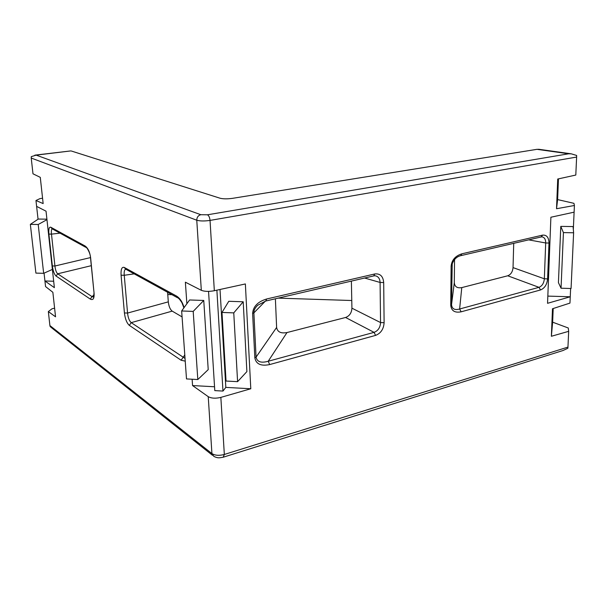 <?xml version="1.0" encoding="UTF-8"?>
<svg xmlns="http://www.w3.org/2000/svg" width="607" height="607" viewBox="0 0 607 607"><rect width="100%" height="100%" fill="white"/><g stroke="black" fill="none" stroke-linecap="round" stroke-linejoin="round"><path stroke-width="0.91" d="M213.907 456.434L211.926 453.581L208.231 396.659C211.38 398.389 215.584 398.632 220.849 397.388L250.79 388.761L245.372 283.947L214.332 290.723C208.876 291.709 204.544 291.572 201.319 290.313L196.767 220.22L31.23 158.048L32.983 173.799L40.282 177.358L43.15 203.58L35.965 200.515L36.617 206.38L46.041 211.183L54.372 287.665L44.933 280.98L45.555 286.572L52.862 292.301L55.548 316.816L48.34 311.581L49.903 325.572L211.926 453.581C215.037 455.516 219.173 455.811 224.332 454.468L567.955 347.105L568.676 331.331L568.273 327.992L552.643 322.18L551.376 336.278L568.676 331.331M208.231 396.659L192.563 385.559L192.123 379.231M186.873 303.75L185.37 282.187L201.319 290.313M54.6 308.181L52.02 308.788L48.34 311.581M42.566 198.201L39.872 198.656L35.965 200.515M53.674 281.238L44.933 280.98L44.061 273.142M38.051 219.233L36.617 206.38M573.319 229.438L574.108 212.169L550.89 217.238L547.552 303.31L570.246 296.777L569.958 303.098L552.484 308.758L551.376 336.278M574.108 212.169L574.412 205.492L556.528 208.725L557.727 179.027L575.8 175.051L576.62 157.069L210.037 220.409L214.332 290.723M574.412 205.492L573.941 203.33L557.621 199.589L558.463 178.868M553.197 308.531L552.643 322.18M547.833 296.102L570.246 296.777L570.626 288.484M214.544 386.765L192.563 385.559M203.755 300.45L189.596 299.972L181.652 310.974L186.501 378.927L197.814 379.534L208.216 369.633L203.755 300.45L193.193 311.399L197.814 379.534M52.452 328.455L50.176 326.581L49.903 325.572M567.955 347.105L567.879 348.236L563.023 350.512L223.619 457.094M70.556 150.946L36.162 155.134L200.826 214.711L207.45 214.795L568.66 153.783L571.278 153.837L576.65 155.46L576.62 157.069M568.66 153.783L536.983 149.322L232.435 198.352C227.352 199.035 223.247 199.005 220.136 198.246L71.292 150.999M182.077 316.892L172.198 311.125L131.226 322.643L185.036 358.433M125.543 269.227C124.397 269.887 123.965 271.906 124.245 275.282L127.561 313.06L168.306 301.861L167.593 292.293M168.306 301.861C168.837 306.406 170.135 309.494 172.198 311.125M536.983 149.322L539.517 149.375M452.223 263.559L451.525 304.691L454.302 282.665L454.544 259.432M454.302 282.665C454.704 286.747 457.192 288.393 461.775 287.604L459.62 309.001L461.153 311.816C454.78 313.037 451.312 310.837 450.743 305.207L451.122 266.056C451.813 259.955 455.409 255.866 461.904 253.802L542.544 235.144C546.664 234.765 548.811 237.398 548.994 243.035L545.693 242.975C545.701 239.31 544.433 237.269 541.892 236.844L541.49 236.882M450.743 305.207L451.525 304.691C452.003 308.948 454.696 310.382 459.62 309.001L538.993 287.331L507.733 275.783L461.775 287.604M507.733 275.783C510.851 274.569 512.619 271.845 513.036 267.611L513.719 243.339M257.755 305.184L257.611 305.321C254.978 307.954 253.734 310.465 253.878 312.863L256.071 357.136L276.617 327.439L275.388 298.781M276.617 327.439C277.414 331.983 280.882 333.683 286.997 332.545L268.211 361.256L269.667 364.564C260.964 366.355 256.017 364.101 254.834 357.789L252.618 313.44C253.149 306.489 257.838 301.664 266.685 298.978L374.792 273.962C380.149 273.385 383.116 276.246 383.692 282.551L380.088 282.452C379.891 278.567 378.237 276.337 375.134 275.76L373.927 275.859M254.834 357.789L256.071 357.136C257.057 361.893 261.101 363.267 268.211 361.256L374.079 332.355L345.573 317.484L286.997 332.545M345.573 317.484C349.511 316.004 351.628 312.901 351.923 308.174L351.385 281.102M167.76 294.532L171.91 294.668M278.203 298.128L351.772 300.518M31.23 158.048L31.276 156.636L36.162 155.134M557.621 199.589L556.528 208.725M250.79 388.761L225.827 387.387L220.015 289.478M243.21 301.778L228.778 301.292L221.987 312.446L226.047 381.044L237.587 381.659L246.882 371.598L243.21 301.778L233.763 312.878L237.587 381.659M225.827 387.387L222.966 391.067L214.787 390.612L208.55 291.375M222.966 391.067L216.881 290.161M560.785 226.388L558.425 282.627L561.043 288.211L571.066 288.5L573.615 232.769L573.069 226.563L560.785 226.388L563.425 232.61L561.043 288.211M46.914 219.173L38.324 219.051L30.35 224.37L35.904 273.104L43.658 273.325L52.384 269.425M181.652 310.974L193.193 311.399M30.35 224.37L38.211 224.491L46.967 219.666M38.211 224.491L43.658 273.325M563.425 232.61L573.615 232.769M221.987 312.446L233.763 312.878M52.179 228.839C51.398 229.461 51.163 231.221 51.481 234.127L48.886 234.082C48.499 229.089 49.129 226.798 50.783 227.215L85.041 245.972C87.932 248.035 89.783 251.882 90.595 257.512L94.093 293.477C94.328 298.629 93.053 300.495 90.268 299.076L92.029 296.611L93.577 297.119L93.964 293.348M124.42 312.946L127.561 313.06C128.069 317.734 129.291 320.928 131.226 322.643L129.321 325.367C126.81 323.121 125.179 318.978 124.42 312.946L121.074 275.191C120.778 269.288 121.832 266.701 124.26 267.437L176.455 296.011L178.033 298.045M60.055 233.164L51.481 234.127L54.926 266.01C55.404 269.94 56.322 272.535 57.68 273.795L92.029 296.611L94.024 294.949M257.611 305.321L265.752 301.026M548.994 243.035L547.613 278.879C546.998 284.577 544.638 288.272 540.534 289.949L538.993 287.331C542.142 286.041 543.925 283.196 544.342 278.795L545.693 242.975L528.667 239.864M383.692 282.551L384.11 322.704C383.662 329.093 380.824 333.326 375.589 335.39L374.079 332.355C378.1 330.769 380.255 327.507 380.551 322.567L380.088 282.452L364.61 278.029M460.675 255.684L461.904 253.802M452.374 263.081L451.919 265.6L451.122 266.056M547.613 278.879L544.342 278.795L513.036 267.611M85.041 245.972L86.444 247.686C86.672 247.11 90.382 253.172 90.458 257.277L90.595 257.512M90.489 257.588L54.926 266.01L52.354 265.942L48.886 234.082M94.093 293.477L90.466 257.398M265.775 301.019L266.685 298.978M265.388 301.118L253.878 312.863L252.618 313.44M384.11 322.704L380.551 322.567L351.923 308.174M183.898 307.863L181.941 302.741C180.188 299.949 178.898 298.386 178.071 298.052L178.959 298.083M134.094 273.878L124.245 275.282L121.074 275.191M185.234 361.15L181.114 360.239L184.786 354.928M90.268 299.076L56.056 276.041C54.296 274.394 53.059 271.026 52.354 265.942M181.114 360.239L129.321 325.367M176.455 296.011C179.976 298.212 182.51 302.081 184.065 307.628M220.849 397.388L224.332 454.468L223.217 457.223M540.534 289.949L461.153 311.816M375.589 335.39L269.667 364.564M91.27 265.684L57.68 273.795L56.056 276.041M207.45 214.795C208.854 215.576 209.719 217.45 210.037 220.409C204.453 221.214 200.029 221.153 196.767 220.22C196.85 217.283 198.201 215.447 200.826 214.711M542.544 235.144L541.201 236.95L460.925 255.623M52.103 228.801L50.783 227.215M374.792 273.962L373.669 275.919L265.98 300.973M125.748 269.296L124.26 267.437M571.278 153.837L538.621 149.254M70.761 150.923L34.88 155.149M212.473 455.28L52.445 328.463M213.945 456.449C218.156 458.346 218.968 457.906 223.194 457.223M460.652 255.684C456.57 256.731 453.702 259.606 452.048 264.311L452.04 264.333M85.663 247.246L52.134 228.809M177.145 297.544L125.824 269.235"/></g></svg>
